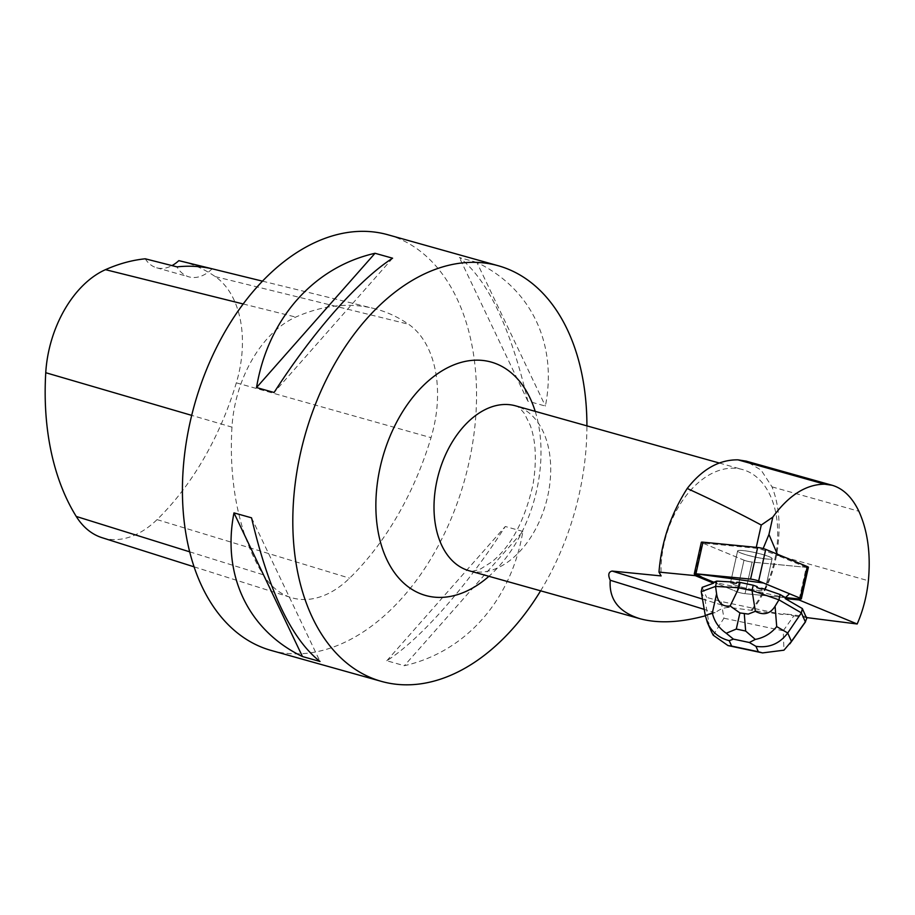 <?xml version="1.0" encoding="UTF-8"?>
<svg xmlns="http://www.w3.org/2000/svg" width="915" height="915" viewBox="0 0 915 915"><rect width="100%" height="100%" fill="white"/><g stroke="black" fill="none" stroke-linecap="round" stroke-linejoin="round"><path stroke-width="0.69" stroke-dasharray="4.58 3.43" d="M756.785 552.992A17.671 2.173 -167.4 0 0 737.627 550.922A17.671 2.173 -167.4 0 0 754.395 556.892A17.671 2.173 -167.4 0 0 772.111 558.63A17.671 2.173 -167.4 0 0 756.785 552.992M808.403 567.266A5.444 0.663 12.6 0 1 806.756 567.38L752.096 562.062A5.444 0.663 12.6 0 1 744.009 560.174L702.217 542.881A5.444 0.663 12.6 0 1 701.336 542.286M799.23 598.948L806.298 567.346L752.096 562.085L745.039 593.675L785.425 597.598L745.039 593.675A5.444 0.663 12.6 0 1 736.952 591.776A5.444 0.663 -167.4 0 0 745.039 593.675L752.096 562.062M713.769 582.192L736.952 591.776L713.769 582.192L785.425 597.598M749.728 584.605A17.671 2.173 -167.4 0 0 730.559 582.535A17.671 2.173 -167.4 0 0 747.326 588.505A17.671 2.173 -167.4 0 0 765.043 590.244A17.671 2.173 -167.4 0 0 749.728 584.605M744.009 560.174L736.952 591.776L744.009 560.186L702.571 543.041L756.076 548.245L762.641 549.789L777.979 555.634L777.361 554.193M695.503 574.643L702.571 543.041M744.009 560.186A5.444 0.663 -167.4 0 0 752.096 562.085M739.4 550.407A17.682 2.173 12.6 0 1 744.112 550.693A17.682 2.173 12.6 0 1 762.572 554.501A17.682 2.173 12.6 0 1 772.123 558.653A17.682 2.173 12.6 0 1 754.395 556.915A17.682 2.173 12.6 0 1 737.604 550.933A17.682 2.173 12.6 0 1 739.4 550.407M736.792 582.249A17.682 2.173 12.6 0 1 757.06 586.549M762.172 588.322A17.682 2.173 12.6 0 1 765.066 590.244A17.682 2.173 12.6 0 1 747.326 588.505A17.682 2.173 12.6 0 1 730.547 582.535A17.682 2.173 12.6 0 1 732.343 581.997M807.03 617.636L806.573 616.63L783.698 613.69L782.737 614.514L729.404 607.4C724.223 607.503 719.487 609.299 715.175 612.775L705.339 615.795M782.737 614.514L721.169 601.475L706.62 597.369L705.19 600.629L709.011 623.927L705.293 615.532M702.182 587.35L706.62 597.369M806.573 616.63L806.321 617.545M752.016 610.511A86.353 56.078 105.7 0 0 776.572 554.97C781.067 528.664 779.557 505.961 772.031 486.883L761.12 470.104L745.977 461.103M762.641 549.789L763.156 548.554M756.27 547.353L756.076 548.245M806.298 567.346L777.979 555.634M540.616 590.827A215.871 140.201 105.7 0 0 581.917 480.684A215.871 140.201 105.7 0 0 586.915 425.864M271.149 650.439A215.871 140.201 105.7 0 0 464.465 480.478A215.871 140.201 105.7 0 0 387.823 234.743M522.854 531.421L505.286 526.491C466.204 587.316 420.511 639.105 386.793 660.767L404.35 665.697C465.827 651.823 511.519 600.034 522.854 531.421L404.35 665.697M476.909 262.433L459.353 257.504C487.672 279.555 510.501 327.433 527.841 401.147L545.397 406.077C557.601 343.914 531.192 288.511 476.909 262.433L545.397 406.077M231.964 427.145A246.718 160.228 105.7 0 0 263.303 574.792A102.8 66.761 105.7 0 0 290.867 597.484A102.8 66.761 105.7 0 0 349.587 578.177A246.718 160.228 105.7 0 0 431.034 437.667A102.8 66.761 105.7 0 0 408.536 324.219A246.718 160.228 105.7 0 0 373.457 308.378A246.718 160.228 105.7 0 0 295.762 317.082A102.8 66.761 105.7 0 0 231.964 427.145L191.692 415.364M102.068 537.7A96.258 62.517 105.7 0 0 157.048 519.617A240.176 155.985 105.7 0 0 236.333 382.836A96.258 62.517 105.7 0 0 215.265 276.616A240.176 155.985 105.7 0 0 181.113 261.187M145.233 258.796A41.118 26.707 105.7 0 0 156.659 267.786A41.118 26.707 105.7 0 0 171.974 265.602M212.131 268.816A41.118 26.707 -74.3 0 1 189.016 276.879A41.118 26.707 -74.3 0 1 176.984 266.871M392.592 258.202L274.088 392.489M251.534 517.821L320.033 661.476M386.793 660.767L505.286 526.491M527.841 401.147L459.353 257.504M751.101 610.271A85.667 55.632 105.7 0 0 777.51 526.354A85.667 55.632 105.7 0 0 742.511 469.544A85.667 55.632 105.7 0 0 662.986 549.194A85.667 55.632 105.7 0 0 661.122 575.924M715.175 612.775L704.241 609.379M701.222 591.662L705.19 600.629M713.208 635.204L723.914 618.208L721.169 601.475M711.287 631.384L709.011 623.927M783.698 613.69L793.865 615.841L783.24 630.767L783.961 650.188M807.053 617.705L793.865 615.841M806.756 567.38L799.699 598.993M695.16 574.494L702.217 542.881M729.404 607.4L702.48 599.062M776.572 554.97L868.369 580.739M189.702 551.837L263.303 574.792M157.048 519.617L349.587 578.177M236.333 382.836L431.034 437.667M215.265 276.616L408.536 324.219M243.15 303.963L295.762 317.082M548.726 491.126A85.667 55.632 -74.3 0 1 469.212 570.777C470.584 571.818 474.462 571.154 480.832 568.81L491.698 561.97C511.039 546.587 524.833 520.658 533.079 484.218C536.865 460.291 535.881 440.572 530.128 425.052L524.409 413.557C520.189 408.239 517.227 405.665 515.5 405.825A85.667 55.632 -74.3 0 1 548.726 491.126M535.206 411.361A121.226 78.724 -74.3 0 1 538.203 482.777A121.226 78.724 -74.3 0 1 488.907 576.313M772.031 486.883L858.876 511.256M783.24 630.767L723.914 618.208M737.627 550.922L730.559 582.535L737.604 550.933M772.111 558.63L765.043 590.244L772.123 558.653M194.106 566.843L290.867 597.484M262.445 281.145L373.457 308.378M156.659 267.786L189.016 276.879M719.259 463.013L742.511 469.544"/><path stroke-width="1.37" d="M694.268 573.899L701.336 542.286A5.444 0.663 12.6 0 1 702.983 542.172L757.643 547.49A5.444 0.663 12.6 0 1 765.729 549.389L807.522 566.671A5.444 0.663 12.6 0 1 808.403 567.266L801.346 598.879A5.444 0.663 -167.4 0 0 800.453 598.284L758.661 580.991A5.444 0.663 -167.4 0 0 750.575 579.104L695.915 573.785A5.444 0.663 -167.4 0 0 694.268 573.899A5.444 0.663 -167.4 0 0 695.16 574.494L713.769 582.192L713.551 583.187L702.182 587.35L701.222 591.662L715.553 586.412L716.742 581.105L713.769 582.192L702.411 577.491L695.926 573.785L763.613 583.049L789.542 593.766L785.425 597.598L799.699 598.993A5.444 0.663 -167.4 0 0 801.346 598.879M785.196 598.593L799.012 599.943L857.172 623.996L806.321 617.545L802.341 608.567L785.196 598.593L785.425 597.598L780.14 594.533L762.172 588.322L761.955 589.317L756.831 587.544A17.682 2.173 12.6 0 1 761.955 589.317M799.012 599.943L799.23 598.948M756.27 547.353L761.257 525.05C739.778 513.464 715.107 501.271 687.222 488.473C670.764 514.241 661.351 542.115 658.983 572.104L695.286 575.638L695.503 574.643M695.286 575.638L713.551 583.187M716.742 581.105L732.343 581.997L732.126 582.992A17.682 2.173 12.6 0 1 736.564 583.255L736.792 582.249L740.121 582.443L753.228 585.223L757.06 586.549L756.831 587.544M658.983 572.104L661.122 575.924L612.112 571.063C608.452 571.921 607.823 574.986 610.225 580.247C608.875 599.417 618.895 612.272 640.294 618.803C658.411 623.618 680.097 622.623 705.339 615.795M736.564 583.255L732.126 582.992M857.172 623.996C863.005 610.648 866.734 596.225 868.369 580.739C870.863 553.895 867.695 530.734 858.876 511.256C852.105 497.222 843.218 488.576 832.215 485.282L824.689 484.184C805.989 484.332 788.707 495.301 772.832 517.089L768.955 534.452L777.361 554.193M763.156 548.554L768.955 534.452M586.915 425.864A215.871 140.201 105.7 0 0 498.195 265.727A215.871 140.201 105.7 0 0 297.81 466.456A215.871 140.201 105.7 0 0 381.532 681.412A215.871 140.201 105.7 0 0 540.616 590.827M498.195 265.727L387.823 234.743A215.871 140.201 105.7 0 0 187.426 435.471A215.871 140.201 105.7 0 0 271.149 650.439L381.532 681.412M274.088 392.489L256.532 387.56C267.866 318.946 313.559 267.157 375.024 253.283L392.592 258.202C358.874 279.876 313.17 331.665 274.088 392.489M320.033 661.476L302.465 656.547C248.194 630.469 221.773 575.066 233.977 512.892L251.534 517.821C268.884 591.548 291.713 639.425 320.033 661.476M262.445 281.145L181.113 261.187A240.176 155.985 105.7 0 0 178.814 260.649L212.131 268.816A241.286 156.705 -74.3 0 0 176.984 266.871L145.233 258.796A240.176 155.985 105.7 0 0 105.488 269.662A96.258 62.517 105.7 0 0 45.75 372.714A240.176 155.985 105.7 0 0 76.254 516.449A96.258 62.517 105.7 0 0 102.068 537.7L194.106 566.843M171.974 265.602A41.118 26.707 105.7 0 0 178.814 260.649M375.024 253.283L256.532 387.56M233.977 512.892L302.465 656.547M745.977 461.103L737.97 459.845C719.144 459.627 702.24 469.166 687.222 488.473M704.241 609.379L610.225 580.247M761.257 525.05L772.832 517.089M791.441 641.392L783.961 650.188L762.55 652.91L758.329 651.732L755.939 646.333C769.046 648.209 779.637 643.76 787.724 632.986L791.441 641.392L805.349 621.845L801.38 612.878L778.951 599.84L780.14 594.533M755.31 639.413L749.351 642.502L733.43 639.127L726.258 633.249L736.289 629.062L745.656 631.053L755.31 639.413C763.979 637.744 771.116 633.466 776.709 626.592L787.724 632.986L801.38 612.878L802.341 608.567M701.222 591.662L705.293 615.532L707.478 622.795C711.904 632.128 719.156 638.087 729.221 640.672L731.611 646.07L728.02 645.59L713.208 635.204L711.287 631.384M805.349 621.845L807.03 617.636M775.074 606.245L778.951 599.84L752.038 590.53L755.355 611.312C763.613 615.658 770.178 613.965 775.074 606.245L776.709 626.592M716.594 593.858C718.012 602.916 722.53 606.954 730.147 605.97L738.931 587.75L715.553 586.412L716.594 593.858L712.327 612.958C714.283 621.434 718.927 628.193 726.258 633.249M752.038 590.53L753.228 585.223M738.954 587.842L751.981 590.598M738.931 587.75L740.121 582.443M755.355 611.312L748.264 614.079L739.903 612.936L730.147 605.97M765.729 549.389L758.661 580.991M800.453 598.284L807.522 566.671M702.983 542.172L695.915 573.785M750.575 579.104L757.643 547.49M702.48 599.062L612.112 571.063M45.75 372.714L191.692 415.364M76.254 516.449L189.702 551.837M105.488 269.662L243.15 303.963M640.294 618.803L469.212 570.777A85.667 55.632 -74.3 0 1 435.986 485.476A85.667 55.632 -74.3 0 1 515.5 405.825L719.259 463.013M488.907 576.313A121.226 78.724 -74.3 0 1 381.681 546.289A121.226 78.724 -74.3 0 1 428.014 381.2A121.226 78.724 -74.3 0 1 535.206 411.361M737.97 459.845L824.689 484.184M755.939 646.333L749.351 642.502M733.43 639.127L729.221 640.672M731.611 646.07L758.329 651.732M705.293 615.532L712.327 612.958M745.656 631.053L744.284 613.862M739.903 612.936L736.289 629.062M832.215 485.282L745.862 461.046M728.031 645.578L762.55 652.898M805.555 621.788L789.828 643.886M707.478 622.795L711.447 631.739"/></g></svg>
